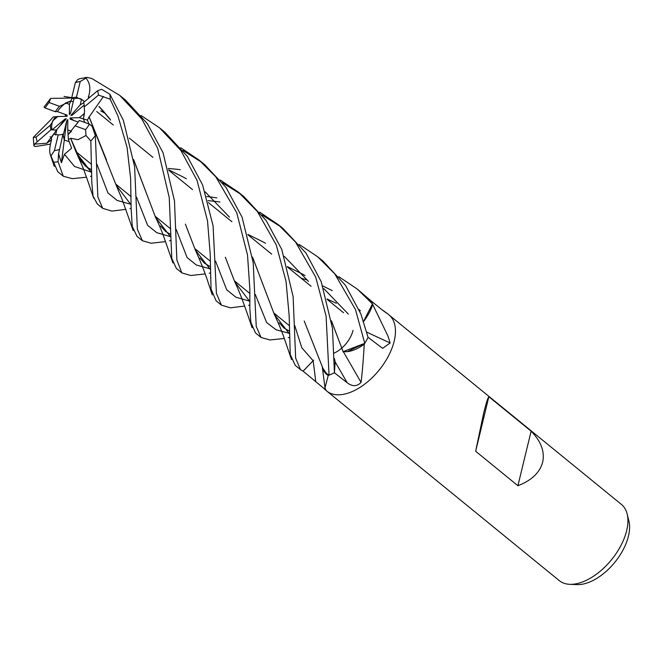 <?xml version="1.0" encoding="UTF-8"?>
<svg xmlns="http://www.w3.org/2000/svg" width="662" height="662" viewBox="0 0 662 662"><rect width="100%" height="100%" fill="white"/><g stroke="black" fill="none" stroke-linecap="round" stroke-linejoin="round"><path stroke-width="0.99" d="M363.529 321.451L372.458 303.908A49.162 27.274 -50.8 0 0 370.406 300.349L357.257 289.046L372.458 303.908M52.712 120.798L55.55 116.744L57.801 116.537L52.712 120.798A22.119 12.272 -50.8 0 0 52.248 122.445A22.119 12.272 -50.8 0 0 52.008 129.917L65.199 118.879L66.291 118.829L56.965 129.305L54.16 133.55L54.963 134.552L54.16 133.55L51.322 137.853L51.57 139.823L46.754 143.249L54.648 132.822M65.761 116.33L65.877 114.667M65.687 102.974L70.834 101.013L69.419 104.348L65.687 102.974A22.119 12.272 -50.8 0 0 57.395 111.572L67.077 115.105L67.085 116.289L57.801 116.537M72.05 98.158L70.834 101.013L73.242 101.782L70.834 101.013L59.53 106.342L49.071 102.494L50.734 98.39L69.568 98.084M83.735 102.718L80.201 104.919L81.567 99.292A22.119 12.272 -50.8 0 0 73.962 98.77L70.462 113.343L69.378 114.576L69.419 104.348M81.567 99.292L84.446 101.741L82.924 100.26L76.42 97.264A22.119 12.272 -50.8 0 0 71.653 98.042L73.962 98.77M326.738 391.019A49.162 27.274 -50.8 0 0 326.821 391.093L559.282 580.624A49.162 27.274 -50.8 0 0 569.817 584.323A49.162 27.274 -50.8 0 0 626.649 530.667A49.162 27.274 -50.8 0 0 627.162 513.993A49.162 27.274 -50.8 0 0 621.411 504.419L388.958 314.889A49.162 27.274 -50.8 0 0 388.867 314.822M394.188 341.145A49.162 27.274 -50.8 0 0 388.958 314.889A49.162 27.274 -50.8 0 1 394.188 341.145A49.162 27.274 -50.8 0 1 364.183 384.523A49.162 27.274 -50.8 0 1 326.821 391.093A49.162 27.274 -50.8 0 0 364.183 384.523A49.162 27.274 -50.8 0 0 394.188 341.145M517.916 485.718L475.655 451.252L483.475 413.94C485.982 403.646 487.77 397.912 488.846 396.72L531.114 431.185C541.077 441.372 544.917 451.699 542.65 462.184C539.878 472.56 531.627 480.405 517.916 485.718L531.114 431.185M569.817 584.323L577.074 584.604A44.428 24.651 -50.8 0 0 628.445 536.121A44.428 24.651 -50.8 0 0 628.9 521.044L627.162 513.993M381.66 309.468L386.989 313.358M383.852 311.223A831.323 765.702 91 0 0 384.15 311.206C388.089 314.21 387.626 313.92 382.76 310.362L370.414 300.366A49.162 27.274 -50.8 0 1 372.632 304.321L387.973 336.073L390.166 342.941L382.636 348.344L368.055 337.347L360.873 313.97L345.465 285.305L323.213 261.283L318.19 257.195M322.32 366.723A36.046 20.001 -50.8 0 0 328.079 375.379A815.634 519.074 -69 0 1 328.137 375.784L324.984 387.899L325.927 390.117L303.097 371.159L300.482 369.611L295.649 358.125L293.117 296.551L281.797 249.508L266.132 220.487L243.873 196.597M315.733 381.527A830.14 528.309 -69 0 0 313.093 360.724L303.138 371.142L313.143 360.674M313.151 360.674L313.656 360.169M328.079 375.379A6.645 3.691 129.2 0 1 328.509 375.362L328.137 375.784M363.959 344.406A6.645 3.691 129.2 0 1 364.381 343.926A49.162 27.274 -50.8 0 0 368.055 337.347A49.162 27.274 -50.8 0 1 364.762 343.305L347.285 351.646A36.046 20.001 -50.8 0 0 363.959 344.406A815.634 59.919 -119.8 0 1 364.191 344.811C363.405 359.3 362.362 371.829 361.055 382.396C357.075 386.591 352.457 386.716 347.202 382.76L334.393 372.747A49.162 27.274 -50.8 0 1 328.509 375.362M364.381 343.926L364.191 344.811M343.421 351.828A831.323 61.069 -119.8 0 1 361.055 382.396M342.966 351.787L347.285 351.646L364.712 343.346L343.139 351.663M366.715 332.076A831.323 586.317 -154 0 0 390.166 342.941M363.562 321.558A36.046 20.001 -50.8 0 0 372.632 304.785A815.634 575.245 -154 0 0 373.054 304.992M372.632 304.785A6.645 3.691 129.2 0 1 372.632 304.321M334.418 372.706L335.179 361.742L334.418 372.731L332.465 328.327L321.186 281.623L306.018 253.107L283.171 228.647M475.655 451.252L488.846 396.72M59.216 126.781L65.199 118.879M50.833 119.665L53.266 116.951L55.55 116.744L50.428 125.159A22.119 12.272 -50.8 0 0 50.991 129.744L56.485 130.033L52.008 129.917M84.463 113.434L83.354 118.895L84.835 122.47L83.354 118.895L79.366 117.687L84.463 113.434M71.479 131.258L68.062 134.626L67.747 129.876L71.479 131.258M69.171 141.685L64.28 140.046L63.204 135.462L66.705 120.889L67.789 119.648L67.747 129.876M56.965 129.305L55.608 134.94L54.963 134.552L58.215 134.891A22.119 12.272 -50.8 0 0 62.981 134.113L64.28 140.046L66.705 120.889M334.293 353.012A22.119 12.272 -50.8 0 0 341.832 348.047A22.119 12.272 -50.8 0 0 353.036 330.388M84.182 105.126L71.968 115.354L70.875 115.395L72.216 115.138M70.875 115.395L80.201 104.919M78.182 122.073L70.098 119.127L70.081 117.935L73.937 120.525M70.081 117.935L79.366 117.687M88.981 123.984L87.392 120.12L83.354 118.895L84.571 111.497L84.206 106.996L98.481 95.08L110.173 99.201L117.927 115.9L127.054 147.312L130.604 178.343L131.126 208.646L132.259 226.313L136.96 236.284L142.421 240.745L137.357 229.168L134.609 166.634L123.38 120.343L109.875 94.252L101.642 89.279L97.546 90.777L83.635 102.411A22.119 12.272 -50.8 0 1 84.206 106.996M86.499 177.201L72.183 178.674L63.279 176.216L58.074 161.727L58.579 153.807L61.401 162.802L64.446 154.296L71.612 148.23L68.385 139.434L68.062 134.626L75.104 125.813A22.119 12.272 -50.8 0 0 79.299 120.451L89.511 124.175L92.134 126.376L95.345 135.594L97.844 196.871L102.668 208.331L97.446 204.07M61.401 162.802L64.28 140.046L69.171 141.693M125.979 209.333L111.853 211.087L102.668 208.331M70.702 138.3L78.033 139.674L86.019 135.495L90.826 141.014L91.828 182.877L93.044 196.084L97.314 203.97M280.887 226.843L262.069 215.026M219.958 202.018L216.019 201.471M215.795 201.438L207.926 200.627M131.117 208.431L130 208.638M206.726 196.523L211.161 197.036M211.41 197.069L216.838 197.888M259.794 212.229L278.255 224.633L295.558 242.102L315.741 277.179L326.085 316.031L329.064 375.155L326.573 373.6M58.215 134.891L54.4 150.663L50.941 155.967L57.735 171.698L63.279 176.216M241.175 194.471L222.465 182.762M180.279 169.679L176.44 169.215M176.191 169.182L168.264 168.479M91.728 176.1L90.446 176.382M220.206 180.006L238.486 192.212L257.353 211.476L276.277 245.006L286.025 281.333L289.153 315.608L290.246 354.451L295.235 365.341M165.492 241.622L151.077 243.235L142.421 240.745M170.862 240.505L169.439 240.794M299.34 244.501L317.669 256.765L334.699 273.77L355.486 309.584L364.762 343.305M50.453 144.101L35.326 146.525L33.919 145.921L34.548 144.142L46.754 143.249M289.534 337.388L288.268 337.67M284.312 338.472L269.972 339.954L261.085 337.488L256.227 326.383L253.207 262.706L242.052 217.095L226.015 187.429L204.55 164.54L199.088 160.088L215.787 176.787L236.756 212.783L247.522 255.093L249.831 288.938L249.839 308.815L250.873 322.377L255.532 332.961M201.802 162.364L182.944 150.481M180.66 147.7L199.088 160.088M338.878 276.741L357.265 289.046M210.326 272.984L209.192 273.199M205.195 273.927L190.764 275.5L181.86 272.901L176.87 260L174.478 200.859L163.051 152.69L147.369 123.629L125.408 100.012L119.863 95.494L141.742 118.903L157.68 148.305L169.249 197.615L171.781 258.47L176.357 268.408L181.827 272.868M76.42 97.264L80.234 81.492L87.202 77.396L91.944 78.571L119.863 95.494M249.847 305.083L248.581 305.314M244.584 306.051L230.475 307.83L221.422 305.157L216.416 293.349L213.09 225.891L202.605 184.938L187.363 156.406L164.797 132.127L159.923 128.155M141.072 115.469L159.451 127.766L180.883 150.497L197.061 180.42L207.537 221L210.21 254.134L211.029 288.98L216.118 300.829L221.431 305.157M326.532 373.558L322.915 368.279M313.093 360.699L301.798 347.749L294.739 325.555L301.798 347.749L313.109 360.707L303.113 371.167M347.285 351.646L343.189 351.812L331.455 320.838M329.064 375.155A49.162 27.274 -50.8 0 0 334.418 372.731M70.726 138.532L76.444 152.93L91.67 172.65M304.206 320.979L322.965 368.42M70.71 138.408L68.385 139.434M70.768 138.557L79.779 158.93L91.662 172.451M64.446 154.296L74.599 166.493L90.702 171.93L74.599 166.493L64.446 154.296M91.042 171.988L91.662 172.079L91.042 171.988M88.278 96.735L88.501 96.594C91.058 88.849 89.991 82.444 85.29 77.363M88.733 98.141L88.377 96.669L89.428 97.571M98.961 106.574L102.395 110.256M102.676 110.571L110.62 120.103M133.683 159.807L146.004 192.261M287.325 266.571L302.435 274.06M302.832 274.283L305.025 275.549M323.817 288.607L348.386 314.16M88.501 96.586L89.535 97.48M99.043 106.441L102.585 110.24M102.85 110.537L110.149 119.268M133.641 159.542L155.52 217.277L170.854 237.211M136.488 197.102L147.634 225.37L156.82 232.701L169.894 236.491L156.82 232.701L147.634 225.37L136.488 197.102M170.208 236.541L170.854 236.632L170.208 236.541M50.891 119.656L33.299 137.415L33.919 145.921M225.345 257.212L234.745 281.855L249.913 301.673M50.221 98.961L44.056 107.054L45.115 107.98L55.327 111.704L57.395 111.572M65.414 114.501L65.364 116.338M215.555 261.093L226.677 289.741L235.838 297.18L248.953 300.953L235.838 297.18L226.677 289.741L215.555 261.093M249.226 300.987L249.93 301.061L249.226 300.987M51.619 139.74L51.495 139.939C49.245 147.932 49.137 153.377 51.164 156.29M289.476 333.921L274.258 314.227L252.536 257.113M229.474 217.128L205.22 191.906M186.336 178.79L184.193 177.557M183.821 177.35L168.645 169.82M255.317 294.507L266.629 322.551L276.112 329.8L289.459 333.35M176.166 229.408L187.114 257.568L196.349 265.015L209.275 268.607M209.597 268.656L210.243 268.755M301.227 278.247L307.383 280.043M322.866 285.984L332.233 290.626M359.085 309.593L360.368 310.776M71.719 97.777L69.245 98.092M101.038 110.827L104.629 112.788M327.061 298.976L336.313 303.27M185.377 224.137L195.381 250.12L210.251 269.343M87.202 77.396L79.688 78.704L77.603 79.622L75.344 82.676L71.653 98.042M96.933 164.3L107.939 192.923L117.108 200.421L130.133 204.07M130.406 204.111L131.101 204.21M334.318 358.465L335.179 361.742M87.392 120.12L89.113 116.826L106.491 160.014M247.861 234.406L262.971 241.845M263.319 242.044L265.503 243.293M284.321 256.401L308.434 281.383M331.497 321.111L343.156 351.721M89.022 116.81L116.222 185.368L131.101 204.815M89.229 116.86L103.454 96.478M58.579 153.807L62.981 134.113M34.548 144.142L50.991 129.744M50.428 125.159L36.153 137.084L33.299 137.415M75.104 125.813L85.564 129.661L86.019 135.495M59.53 106.342A22.119 12.272 -50.8 0 0 55.327 111.704M335.162 361.891A830.14 60.978 -119.8 0 1 347.202 382.76M90.826 141.014A49.162 27.274 -50.8 0 0 95.345 135.594M53.258 162.207A49.162 27.274 -50.8 0 0 58.074 161.727M110.173 99.201A49.162 27.274 -50.8 0 0 109.875 94.252M54.4 150.663A40.97 22.731 -50.8 0 0 59.29 149.48M36.153 137.084A40.97 22.731 -50.8 0 0 37.089 141.387M49.071 102.494A40.97 22.731 -50.8 0 0 45.115 107.98M85.564 129.661A40.97 22.731 -50.8 0 0 89.511 124.175M98.481 95.08A40.97 22.731 -50.8 0 0 97.546 90.777M80.234 81.492A40.97 22.731 -50.8 0 0 75.344 82.676M96.71 111.497L113.276 125.01L96.71 111.497M129.371 138.135L152.905 157.324L129.371 138.135M168.76 170.242L192.51 189.605L168.76 170.242M208.456 202.613L231.923 221.745L208.456 202.613M247.977 234.828L271.685 254.167L247.977 234.828M287.44 267.009L311.082 286.282L287.44 267.009M327.177 299.406L343.553 312.754L327.177 299.406M386.682 313.035L388.958 314.889M322.262 366.574L324.984 387.899M324.554 389.239L326.821 391.093M75.956 151.664L91.513 164.35L75.956 151.664M115.709 184.077L131.2 196.713L115.709 184.077M155.098 216.193L170.73 228.936L155.098 216.193M194.76 248.531L210.193 261.109L194.76 248.531M234.323 280.787L249.93 293.514L234.323 280.787M273.762 312.944L289.319 325.621L273.762 312.944M283.559 228.953L278.272 224.65M243.988 196.697L238.486 192.212M76.444 152.93C83.578 168.678 82.626 166.526 87.169 179.179L93.69 198.228M91.621 169.886L85.878 166.501L81.203 161.172M155.52 217.277C156.505 219.155 161.495 229.971 163.961 237.277L172.931 262.955M170.829 234.48L165.773 231.609L160.535 225.965M234.745 281.855C238.817 289.931 244.601 305.232 252.09 327.748M50.105 154.047L54.276 166.46M274.258 314.227C278.636 323.668 281.722 330.71 285.107 340.806L291.495 359.499M51.57 137.481L50.055 136.744M289.418 331.157L283.94 327.988L279.223 322.775M100.773 110.868L105.15 113.384M210.218 266.596L204.442 263.178L199.916 258.056M71.736 97.711L64.082 96.395M195.381 250.12C200.776 261.796 206.379 276.542 208.224 282.765L212.287 294.946M116.222 185.368L121.998 199.005L133.194 230.599M261.085 337.488L255.532 332.969M300.482 369.611L295.128 365.25"/></g></svg>

